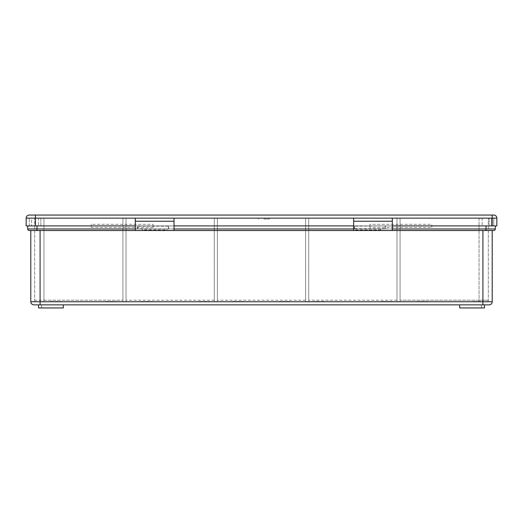 <?xml version="1.0" encoding="UTF-8"?>
<svg xmlns="http://www.w3.org/2000/svg" width="523" height="523" viewBox="0 0 523 523"><rect width="100%" height="100%" fill="white"/><g stroke="black" fill="none" stroke-linecap="round" stroke-linejoin="round"><path stroke-width="0.39" stroke-dasharray="2.62 1.96" d="M324.208 301.451L313.369 301.451L324.208 301.451M324.208 301.758L313.369 301.758L324.208 301.758M232.853 301.451L243.692 301.451L232.853 301.451M232.853 301.758L243.692 301.758L232.853 301.758M141.504 301.451L152.343 301.451L141.504 301.451M141.504 301.758L152.343 301.758L141.504 301.758M381.496 301.451L392.335 301.451L381.496 301.451M381.496 301.758L392.335 301.758L381.496 301.758M290.147 301.451L279.308 301.451L290.147 301.451M290.147 301.758L279.308 301.758L290.147 301.758M198.792 301.451L209.631 301.451L198.792 301.451M198.792 301.758L209.631 301.758L198.792 301.758M417.112 301.451L427.951 301.451L417.112 301.451M417.112 301.758L427.951 301.758L417.112 301.758M105.888 301.451L116.727 301.451L105.888 301.451M105.888 301.758L116.727 301.758L105.888 301.758M472.851 301.451L483.69 301.451L472.851 301.451M472.851 301.758L483.69 301.758L472.851 301.758M50.149 301.451L60.988 301.451L50.149 301.451M50.149 301.758L60.988 301.758L50.149 301.758M153.115 227.433L153.115 225.89L36.989 225.89L137.634 225.89L137.634 228.982L168.596 228.982L168.596 225.89L354.404 225.89L354.404 228.982L385.366 228.982L385.366 225.89L486.011 225.89L431.821 225.89L431.821 227.433L369.885 227.433L369.885 224.334L369.885 225.89L153.115 225.89L153.115 227.433L91.179 227.433L91.179 225.89L91.179 227.433M91.179 224.334L91.179 225.89L91.179 224.334L153.115 224.334L153.115 225.89L431.821 225.89L369.885 225.89L369.885 227.433M63.309 304.857L63.309 307.949L63.309 304.857L63.309 307.949L38.539 307.949L38.539 304.857L38.539 307.949L41.631 307.949L38.539 307.949L38.539 304.857L484.461 304.857L459.691 304.857L484.461 304.857L459.691 304.857L484.461 304.857L484.461 307.949L481.369 307.949L481.369 304.857L481.369 307.949L484.461 307.949L484.461 304.857L484.461 307.949L459.691 307.949L459.691 304.857L459.691 307.949L481.369 307.949L481.369 304.857L481.369 307.949L459.691 307.949L459.691 304.857M38.539 304.857L40.088 304.857L40.088 230.532L30.798 230.532L30.798 301.758L482.912 301.758L482.912 304.857M29.249 230.532L493.751 230.532M489.11 304.857A3.099 3.099 0 0 0 492.202 301.758L492.202 230.532M135.307 230.532L174.015 230.532L174.015 218.143L135.307 218.143L135.307 230.532L142.276 230.532L142.276 228.982L167.053 228.982L167.053 230.532L174.015 230.532M353.626 230.532L392.335 230.532L392.335 218.143L353.626 218.143L353.626 230.532L392.335 230.532M486.011 230.532L486.011 228.982L495.301 228.982L495.301 225.89L486.011 225.89L486.011 228.982L36.989 228.982L36.989 230.532L40.088 230.532M27.699 225.89L27.699 228.982L36.989 228.982L36.989 225.89L27.699 225.89L36.989 225.89M137.634 225.89L168.596 225.89L168.596 228.982L137.634 228.982L137.634 225.89L137.941 228.675L174.015 228.982M354.404 225.89L385.366 225.89L385.366 228.982L354.404 228.982L354.404 225.89L354.712 228.675L353.626 228.982M486.011 225.89L495.301 225.89M491.43 225.89L40.859 225.89L491.43 225.89L491.43 218.143L491.43 225.89M40.859 225.89L31.57 225.89L40.859 225.89L40.859 218.143L482.141 218.143L31.57 218.143L31.57 225.89L31.57 218.143L40.859 218.143L40.859 225.89M400.075 218.143L488.332 218.143L400.075 218.143L488.332 218.143L400.075 218.143L400.075 301.758L400.075 218.143L400.075 301.758L486.789 301.758A1.549 1.549 0 0 0 488.332 300.209L488.332 218.143L488.332 300.209A1.549 1.549 0 0 1 486.789 301.758L400.075 301.758L400.075 218.143M214.273 218.143L126.017 218.143L214.273 218.143L126.017 218.143L214.273 218.143L214.273 301.758L126.017 301.758L126.017 218.143L126.017 301.758L214.273 301.758L214.273 218.143M305.628 218.143L217.372 218.143L305.628 218.143L217.372 218.143L305.628 218.143L305.628 301.758L217.372 301.758L217.372 218.143L217.372 301.758L305.628 301.758L305.628 218.143M308.727 218.143L396.983 218.143L308.727 218.143L396.983 218.143L308.727 218.143L308.727 301.758L308.727 218.143L308.727 301.758L396.983 301.758L396.983 218.143L396.983 301.758L308.727 301.758L396.983 301.758L396.983 218.143L396.983 301.758L308.727 301.758L308.727 218.143M122.925 218.143L34.668 218.143L122.925 218.143L34.668 218.143L122.925 218.143L122.925 301.758L122.925 218.143L122.925 301.758L36.211 301.758A1.549 1.549 0 0 1 34.668 300.209L34.668 218.143L34.668 300.209A1.549 1.549 0 0 0 36.211 301.758L122.925 301.758L122.925 218.143M482.141 218.143L491.43 218.143L482.141 218.143L482.141 225.89L482.141 218.143M217.372 301.758L217.372 218.143L217.372 301.758L305.628 301.758L217.372 301.758M126.017 301.758L126.017 218.143L126.017 301.758L214.273 301.758L126.017 301.758M34.668 300.209A1.549 1.549 0 0 0 36.211 301.758A1.549 1.549 0 0 1 34.668 300.209L122.925 300.209L43.958 300.209L43.958 218.143L43.958 300.209L34.668 300.209M486.789 301.758A1.549 1.549 0 0 0 488.332 300.209A1.549 1.549 0 0 1 486.789 301.758M41.631 307.949L41.631 304.857L41.631 307.949M385.366 225.89L354.712 226.198M392.335 228.982L385.366 228.982L385.059 226.198M135.307 228.982L137.941 228.675M168.288 228.675L168.596 225.89M431.821 227.433L431.821 224.334L369.885 224.334M44.73 218.143L33.858 218.143L44.73 218.143M44.73 218.176L33.858 218.176L44.73 218.176M482.912 218.143L493.751 218.143L493.751 225.89L493.751 218.143L38.539 218.143L482.912 218.143M482.912 218.176L472.047 218.176L482.912 218.176M263.821 218.143L270.018 218.143L263.821 218.143M263.821 219.078L269.09 219.078L263.821 219.078M135.307 225.89L174.015 225.89M492.202 225.89L496.85 225.89L496.85 218.143L492.202 218.143L492.202 225.89L431.821 225.89L431.821 224.334M153.115 224.334L153.115 225.89L35.44 225.89L35.44 218.143L492.202 218.143L492.202 215.051L29.249 215.051A3.099 3.099 0 0 0 26.15 218.143L26.15 225.89L35.44 225.89M493.751 215.051L492.202 215.051M29.249 225.89L493.751 225.89L29.249 225.89L29.249 218.143L29.249 225.89M392.335 225.89L353.626 225.89M38.539 218.143L29.249 218.143L38.539 218.143L38.539 225.89L38.539 218.143M167.053 230.532L142.276 230.532L142.276 229.911L167.053 229.911L167.053 230.532M380.724 229.911L380.724 228.982L355.947 228.982L355.947 230.532L355.947 229.911L380.724 229.911L380.724 228.982L355.947 228.982L355.947 229.911M167.053 229.911L167.053 228.982L142.276 228.982L142.276 229.911M482.912 230.532L482.912 301.758L492.202 301.758M479.042 218.143L479.042 300.209L400.075 300.209L479.042 300.209L479.042 218.143M305.628 300.209L217.372 300.209L305.628 300.209M214.273 300.209L126.017 300.209L214.273 300.209M396.983 300.209L308.727 300.209L396.983 300.209M488.332 300.209L479.042 300.209L488.332 300.209M43.958 300.209L43.958 301.758L43.958 300.209M479.042 301.758L479.042 300.209L479.042 301.758M168.288 226.198L137.941 226.198M354.712 228.675L385.059 228.675M489.11 225.89L489.11 218.143L489.11 225.89M26.15 218.143L35.44 218.143L35.44 215.051M270.018 218.143L269.09 219.078M257.63 218.143L258.558 219.078"/><path stroke-width="0.78" d="M459.691 304.857L459.691 307.949L484.461 307.949L484.461 304.857L489.11 304.857L33.89 304.857L40.088 304.857L40.088 301.758L482.912 301.758L482.912 230.532L486.011 230.532L486.011 225.89M495.301 225.89L495.301 228.982A1.549 1.549 0 0 1 493.751 230.532L486.011 230.532M492.202 230.532L492.202 301.758A3.099 3.099 0 0 1 489.11 304.857A3.099 3.099 0 0 0 492.202 301.758L482.912 301.758L482.912 304.857M135.307 221.242L135.307 218.143L174.015 218.143L174.015 221.242L135.307 221.242L135.307 230.532L40.088 230.532L40.088 301.758L30.798 301.758A3.099 3.099 0 0 0 33.89 304.857A3.099 3.099 0 0 1 30.798 301.758L30.798 230.532L36.989 230.532L29.249 230.532A1.549 1.549 0 0 1 27.699 228.982L27.699 225.89M135.307 230.532L482.912 230.532M40.088 230.532L36.989 230.532L36.989 228.982L135.307 228.982M495.301 228.982A1.549 1.549 0 0 1 493.751 230.532A1.549 1.549 0 0 0 495.301 228.982L392.335 228.982M27.699 228.982A1.549 1.549 0 0 0 29.249 230.532A1.549 1.549 0 0 1 27.699 228.982L36.989 228.982L36.989 225.89M63.309 304.857L63.309 307.949L38.539 307.949L38.539 304.857M392.335 225.89L492.202 225.89L492.202 218.143L392.335 218.143L392.335 221.242L353.626 221.242L353.626 230.532M174.015 225.89L353.626 225.89M135.307 218.143L35.44 218.143L35.44 225.89L135.307 225.89M35.44 225.89L26.15 225.89L26.15 218.143A3.099 3.099 0 0 1 29.249 215.051L493.751 215.051A3.099 3.099 0 0 1 496.85 218.143L496.85 225.89L492.202 225.89M496.85 218.143A3.099 3.099 0 0 0 493.751 215.051A3.099 3.099 0 0 1 496.85 218.143L492.202 218.143L492.202 215.051M174.015 230.532L174.015 221.242M392.335 230.532L392.335 221.242M353.626 221.242L353.626 218.143L392.335 218.143M174.015 228.982L353.626 228.982M30.798 301.758A3.099 3.099 0 0 0 33.89 304.857M353.626 218.143L174.015 218.143M35.44 215.051L35.44 218.143L26.15 218.143A3.099 3.099 0 0 1 29.249 215.051"/></g></svg>
